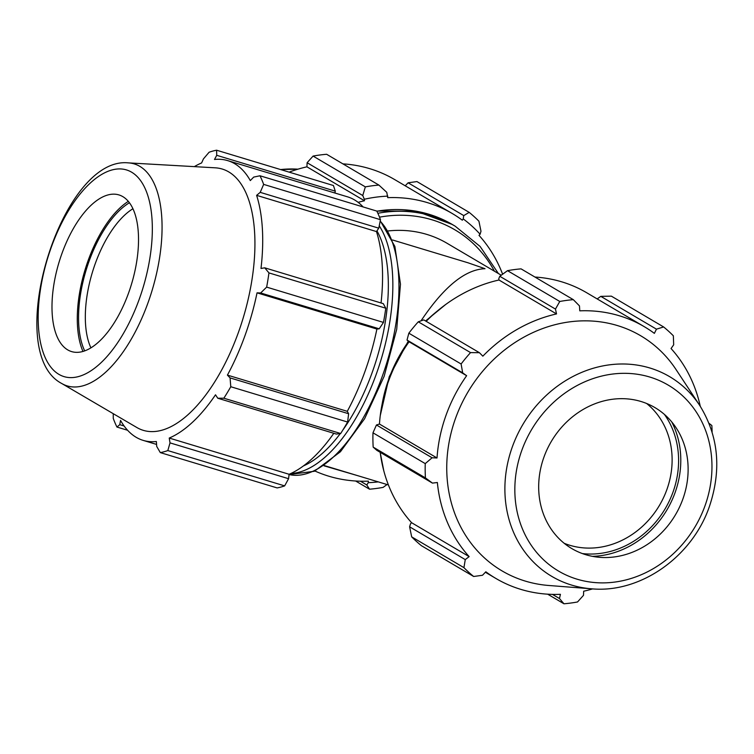 <?xml version="1.0" encoding="UTF-8"?>
<svg xmlns="http://www.w3.org/2000/svg" width="754" height="754" viewBox="0 0 754 754"><rect width="100%" height="100%" fill="white"/><g stroke="black" fill="none" stroke-linecap="round" stroke-linejoin="round"><path stroke-width="1.13" d="M646.602 403.465A81.837 72.101 -59.5 0 1 666.847 489.657A81.837 72.101 -59.5 0 1 564.19 543.295M388.112 230.95A117.841 103.816 -59.5 0 1 446.962 243.222L501.25 275.219M392.561 239.989L468.187 262.844L485.02 268.707C465.218 269.367 443.889 286.746 421.024 320.836M380.148 452.277L383.814 470.892M426.18 321.327A146.125 128.736 -59.5 0 1 498.969 280.007L498.818 278.518L499.808 276.284L507.508 270.667A157.124 138.425 -59.5 0 1 521.061 268.867L573.323 299.658L579.468 305.898L579.779 310.837A146.125 128.736 120.5 0 1 644.293 326.689A146.125 128.736 120.5 0 1 654.368 333.372L656.461 329.159L663.624 326.953L611.362 296.152L600.806 296.36L656.461 329.159M573.323 299.658A157.124 138.425 120.5 0 0 559.77 301.468L507.508 270.667M499.808 276.284L555.462 309.083L559.77 301.468M372.976 432.815L425.237 463.616A157.124 138.425 120.5 0 0 425.435 477.913L432.447 483.107L376.793 450.308L373.173 447.113A157.124 138.425 -59.5 0 1 372.976 432.815L376.444 424.983L379.451 424.05A146.125 128.736 -59.5 0 1 409.073 341.779L407.019 340.054L408.847 333.193A157.124 138.425 -59.5 0 1 418.291 321.807L423.748 319.894L479.403 352.693L470.553 352.608A157.124 138.425 120.5 0 0 461.109 363.993L408.847 333.193M418.291 321.807L470.553 352.608M407.019 340.054L462.673 372.853L461.109 363.993M425.237 463.616L432.099 457.782L376.444 424.983M425.435 477.913L373.173 447.113M411.675 536.857L463.936 567.649A157.124 138.425 120.5 0 0 473.663 576.49L421.401 545.689A157.124 138.425 -59.5 0 1 411.675 536.857L409.611 526.81L410.506 523.823L411.59 522.701L469.148 556.622L465.265 559.609L409.611 526.81M463.936 567.649L465.265 559.609M485.378 572.258L495.906 578.469A146.125 128.736 120.5 0 1 485.83 571.786L482.494 575.264L473.663 576.49M547.687 594.19L563.964 603.784L559.477 598.525L552.465 594.397M563.964 603.784A157.124 138.425 120.5 0 0 577.517 601.975L583.492 595.34L583.671 591.23A146.125 128.736 120.5 0 0 592.644 588.883M712.096 432.042A157.124 138.425 120.5 0 0 711.851 425.529L709.043 423.324M597.177 298.923L600.806 296.36M663.624 326.953A157.124 138.425 120.5 0 1 673.35 335.794L673.68 344.814L671.051 348.536A146.125 128.736 120.5 0 1 700.268 406.274M699.655 405.341L676.018 369.517A136.483 120.244 120.5 0 0 467.782 392.278A136.483 120.244 120.5 0 0 548.742 585.481L591.532 588.808C640.24 593.502 692.144 556.98 709.373 506.594C721.804 469.619 718.562 435.878 699.655 405.341A115.946 102.148 120.5 0 0 522.758 424.681A115.946 102.148 120.5 0 0 591.532 588.808M555.462 309.083L556.527 313.928A146.125 128.736 120.5 0 0 482.843 356.171L479.403 352.693M462.673 372.853L466.632 375.699A146.125 128.736 120.5 0 0 437.018 457.98L432.099 457.782M432.447 483.107L437.358 482.503A146.125 128.736 120.5 0 0 469.148 556.622M495.906 578.469A146.125 128.736 120.5 0 0 560.42 594.322L559.477 598.525M379.451 424.05L437.018 457.98M582.408 553.577A86.748 76.427 120.5 0 0 673.011 492.089A86.748 76.427 120.5 0 0 664.425 414.427M592.456 556.348A89.142 78.539 120.5 0 0 675.047 492.711A89.142 78.539 120.5 0 0 671.71 421.872M411.59 522.701A146.125 128.736 -59.5 0 1 380.214 452.315M409.073 341.779L466.632 375.699M498.969 280.007L556.527 313.928M534.954 277.048A146.125 128.736 -59.5 0 1 586.735 292.769L644.293 326.689M585.82 554.718A81.837 72.101 120.5 0 0 599.835 557.338A81.837 72.101 120.5 0 0 682.851 499.091A81.837 72.101 120.5 0 0 676.14 427.848A81.837 72.101 120.5 0 0 555.641 434.785A81.837 72.101 120.5 0 0 585.82 554.718M61.734 383.494L136.832 427.509A136.483 63.129 -73.2 0 0 238.396 332.476A136.483 63.129 -73.2 0 0 215.305 167.822L128.406 162.883C61.017 155.635 1.612 352.212 61.734 383.494A115.946 53.628 -73.2 0 0 148.02 302.759A115.946 53.628 -73.2 0 0 128.406 162.883M128.614 292.901A81.837 37.851 -73.2 0 0 114.768 194.183A81.837 37.851 -73.2 0 0 59.029 262.298A81.837 37.851 -73.2 0 0 67.709 349.884A81.837 37.851 -73.2 0 0 128.614 292.901M129.443 202.751A86.748 40.122 -73.2 0 0 86.022 270.45A86.748 40.122 -73.2 0 0 84.684 350.874M90.904 347.839A81.837 37.851 106.8 0 1 92.365 272.373A81.837 37.851 106.8 0 1 132.949 208.726M128.321 201.337A89.142 41.234 -73.2 0 0 84.957 270.13A89.142 41.234 -73.2 0 0 82.968 351.43M124.108 425.991L119.754 424.681L116.945 427.047A157.124 72.676 -73.2 0 1 113.27 418.432L113.241 413.692M116.945 427.047L127.586 430.261M216.605 150.216L216.728 155.315L335.285 191.139L333.428 185.522L216.605 150.216A157.124 72.676 -73.2 0 0 209.103 152.242L203.439 158.896L201.61 162.939A146.125 67.587 -73.2 0 0 194.325 166.634M335.285 191.139L334.899 193.015M263.655 184.391L260.215 192.355L378.772 228.179L380.478 219.697L263.655 184.391A157.124 72.676 -73.2 0 0 259.979 175.776L253.702 177.096L250.309 180.574A146.125 67.587 -73.2 0 0 227.699 160.621L347.556 196.841A146.125 67.587 106.8 0 1 363.117 206.945M380.478 219.697A157.124 72.676 -73.2 0 0 376.802 211.082L259.979 175.776M378.772 228.179L376.472 231.572A146.125 67.587 106.8 0 1 381.053 302.967M385.775 308.207L383.286 303.645L264.729 267.821L268.952 272.91L385.775 308.207A157.124 72.676 -73.2 0 1 383.475 322.42L266.652 287.114A157.124 72.676 -73.2 0 0 268.952 272.91M266.652 287.114L260.648 292.976L379.205 328.81L383.475 322.42M379.205 328.81L376.896 329.055A146.125 67.587 106.8 0 1 347.274 411.326L348.631 413.739L230.074 377.905L230.781 386.736L347.603 422.042L348.631 413.739M340.667 433.512L223.844 398.206L217.783 398.235L336.341 434.059L340.667 433.512A157.124 72.676 -73.2 0 0 347.603 422.042M333.805 433.296A146.125 67.587 106.8 0 1 289.093 474.275L288.575 478.705L170.018 442.881L167.822 450.581L284.644 485.887L288.575 478.705M167.822 450.581A157.124 72.676 -73.2 0 1 160.31 452.607L277.133 487.913A157.124 72.676 -73.2 0 0 284.644 485.887M223.844 398.206A157.124 72.676 -73.2 0 0 230.781 386.736M227.699 160.621A146.125 67.587 -73.2 0 0 214.494 159.471L216.728 155.315M264.729 267.821L260.997 268.462A146.125 67.587 -73.2 0 0 256.614 195.352L260.215 192.355M376.472 231.572L256.614 195.352M347.274 411.326L227.416 375.106A146.125 67.587 -73.2 0 0 244.984 335.596A146.125 67.587 -73.2 0 0 257.039 292.835L260.648 292.976M230.074 377.905L227.416 375.106M376.896 329.055L257.039 292.835M289.093 474.275L169.235 438.055A146.125 67.587 -73.2 0 0 215.512 394.794L217.783 398.235M170.018 442.881L169.235 438.055M160.31 452.607L156.728 446.462L156.361 441.524A146.125 67.587 -73.2 0 1 143.156 440.374A146.125 67.587 -73.2 0 1 120.546 420.412L119.754 424.681M480.986 231.252L478.922 221.205A157.124 138.425 120.5 0 0 469.195 212.374L463.757 215.597L463.229 218.914A147.699 130.122 -59.5 0 1 480.091 234.24L480.986 231.252M463.229 218.914L462.325 220.196A146.125 128.736 120.5 0 0 452.249 213.514A146.125 128.736 120.5 0 0 387.735 197.661L386.774 192.336L378.894 185.079A157.124 138.425 120.5 0 0 365.341 186.879L362.759 195.522L364.333 199.254A147.699 130.122 -59.5 0 1 387.839 196.134M364.333 199.254L364.484 200.752A146.125 128.736 120.5 0 0 358.131 202.345M314.927 471.014A146.125 128.736 120.5 0 0 368.376 481.146L368.272 482.673L366.783 484.963L369.535 489.195A157.124 138.425 120.5 0 0 383.089 487.395L387.038 484.53M378.254 481.872A147.699 130.122 -59.5 0 1 368.272 482.673M502.616 274.22A146.125 128.736 120.5 0 0 479.007 235.361L480.091 234.24M405.218 185.795L408.103 182.798L463.757 215.597M469.195 212.374L416.943 181.573L408.103 182.798M364.484 200.752L306.925 166.822L307.114 162.723L362.759 195.522M365.341 186.879L313.08 156.078L307.114 162.723M289.131 172.138A146.125 128.736 -59.5 0 1 306.925 166.822M313.08 156.078A157.124 138.425 -59.5 0 1 326.633 154.278L378.894 185.079M342.91 163.872A146.125 128.736 -59.5 0 1 394.691 179.593L452.249 213.514M366.783 484.963L360.421 481.212M355.643 481.014L369.535 489.195M382.108 404.229A136.7 120.433 -59.5 0 1 408.564 341.402M425.906 321.157A136.7 120.433 -59.5 0 1 436.736 311.543M290.969 473.437A136.7 63.232 -73.2 0 0 376.274 374.173A136.7 63.232 -73.2 0 0 379.243 225.832M376.953 230.865A133.42 61.715 106.8 0 1 372.165 372.542A133.42 61.715 106.8 0 1 342.787 430.157M340.299 433.559A133.42 61.715 106.8 0 1 303.447 465.906M380.186 221.148A136.7 63.232 106.8 0 1 382.391 376.02A136.7 63.232 106.8 0 1 289.065 474.549L314.361 471.278L340.44 451.731L364.606 418.734L384.135 376.34L396.708 329.328L400.468 284.135L394.879 246.445L380.252 220.79M376.859 211.205A136.7 120.433 -59.5 0 1 452.268 224.466L416.161 211.177L376.746 211.063M498.385 273.532L480.109 246.454L455.199 226.2A136.7 120.433 120.5 0 0 377.848 213.278M379.507 217.171A133.42 117.549 -59.5 0 1 494.454 271.214M705.009 505.783A107.945 95.098 -59.5 0 1 536.085 551.777A107.945 95.098 -59.5 0 1 599.11 376.736A107.945 95.098 -59.5 0 1 705.009 505.783M139.254 299.178A107.945 49.924 106.8 0 1 41.753 347.801A107.945 49.924 106.8 0 1 104.768 172.76A107.945 49.924 106.8 0 1 139.254 299.178M280.62 169.565A115.946 102.148 -59.5 0 1 297.953 169.179L280.563 169.546M380.289 415.445L389.252 376.68L408.253 341.166M425.576 320.968L445.661 304.512M455.199 226.2L452.268 224.466M324.031 465.821L358.574 475.925M388.404 484.945L324.38 465.595M156.578 444.426L143.156 440.374"/></g></svg>

